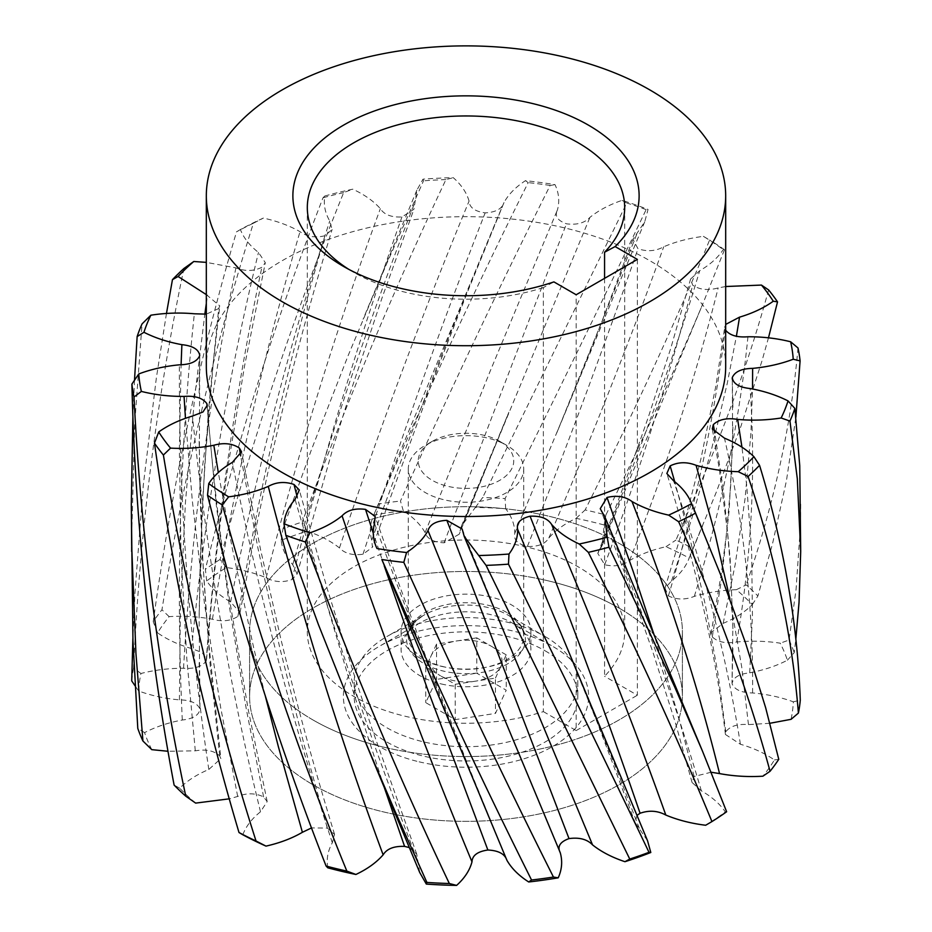 <?xml version="1.0" encoding="UTF-8"?>
<svg xmlns="http://www.w3.org/2000/svg" width="932" height="932" viewBox="0 0 932 932"><rect width="100%" height="100%" fill="white"/><g stroke="black" fill="none" stroke-linecap="round" stroke-linejoin="round"><path stroke-width="0.7" stroke-dasharray="4.66 3.5" d="M604.565 278.353L604.565 676.283A158.685 91.616 0 0 0 624.685 631.628A158.685 91.616 0 0 0 578.213 566.842A158.685 91.616 0 0 0 405.269 546.979A158.685 91.616 0 0 0 307.315 631.628A158.685 91.616 0 0 0 353.787 696.414A158.685 91.616 0 0 0 543.356 711.617L543.356 287.58L553.923 281.895M543.356 287.58A158.685 91.616 180 0 1 353.787 272.365L353.787 272.365A158.685 91.616 180 0 1 348.906 269.418M343.582 266.47L353.787 272.365L343.593 266.47M619.011 608.072A216.399 124.935 0 0 0 383.192 580.986A216.399 124.935 0 0 0 249.601 696.414A216.399 124.935 0 0 0 312.989 784.756A216.399 124.935 0 0 0 548.808 811.83A216.399 124.935 0 0 0 682.399 696.414A216.399 124.935 0 0 0 619.011 608.072M312.989 719.97A216.399 124.935 180 0 1 249.601 631.628A216.399 124.935 180 0 1 383.192 516.2A216.399 124.935 180 0 1 619.011 543.286A216.399 124.935 180 0 1 682.399 631.628A216.399 124.935 180 0 1 548.808 747.045A216.399 124.935 180 0 1 312.989 719.97M725.678 366.591A259.679 149.924 0 0 0 649.616 260.587A259.679 149.924 0 0 0 366.625 228.084A259.679 149.924 0 0 0 206.321 366.591M768.609 289.934C752.008 350.537 730.024 413.319 702.658 478.291L675.968 540.047A334.693 193.227 180 0 1 693 548.529L715.939 493.063L740.94 426.239L761.945 361.022L768.481 337.827M151.776 749.654A327.482 189.068 180 0 1 144.588 732.622C155.656 726.867 168.226 722.661 182.288 720.017C193.192 718.805 199.075 715.147 199.949 709.031C197.363 703.089 190.524 700.025 179.422 699.862C164.801 698.581 151.217 695.61 138.658 690.985A327.482 189.068 180 0 1 140.93 673.498C154.549 670.015 168.75 668.256 183.546 668.244C194.555 669.036 202.116 666.613 206.217 660.951L206.601 659.32L202.209 652.586L191.596 648.567C178.385 644.734 167.049 639.492 157.578 632.851A327.482 189.068 180 0 1 169.111 616.623C183.919 615.737 198.365 616.6 212.449 619.232C222.492 621.959 230.985 620.992 237.905 616.332L240.037 612.639L230.635 601.956C220.127 595.944 212.147 588.942 206.694 580.939A327.482 189.068 180 0 1 226.336 567.565C240.91 569.359 254.18 572.761 266.168 577.77C274.264 582.15 282.85 582.756 291.926 579.564L297.11 574.077L292.706 564.594C285.926 556.998 282.081 548.913 281.196 540.327A327.482 189.068 180 0 1 307.036 531.112C319.932 535.422 330.732 541.026 339.446 547.923C344.805 553.538 352.645 555.635 362.991 554.225L372.427 547.235L371.752 540.129C369.363 531.694 370.039 523.318 373.779 515A327.482 189.068 180 0 1 403.288 510.841C413.249 517.237 420.518 524.495 425.12 532.615C427.205 538.906 433.543 542.308 444.133 542.808L459.22 534.176L461.387 526.184L475.39 507.416A327.482 189.068 180 0 1 505.68 508.732C511.726 516.596 514.767 524.798 514.79 533.337C513.404 539.698 517.621 544.055 527.419 546.42C538.02 546.839 545.162 544.032 548.866 537.985C555.507 530.355 564.582 523.807 576.092 518.343A327.482 189.068 180 0 1 604.192 524.996L602.025 545.733L597.796 553.363L604.693 564.722C614.549 567.017 622.856 565.619 629.601 560.528C640.004 554.458 652.144 549.845 666.007 546.7A327.482 189.068 180 0 1 689.167 558.047L702.658 525.66M703.369 236.344L709.613 239.99L702.658 256.871C668.85 336.452 629.683 420.81 585.145 509.944A334.693 193.227 180 0 1 605.893 514.977C642.136 441.418 674.395 371.181 702.658 304.263L724.479 249.729L723.255 249.601A327.482 189.068 0 0 0 703.369 236.344C688.841 238.231 675.618 241.703 663.724 246.782C655.709 251.221 647.134 251.861 638.001 248.728L632.944 239.268L644.723 221.863L648.043 209.432A327.482 189.068 0 0 0 622.04 200.368C609.225 204.749 598.519 210.422 589.921 217.377C584.667 223.016 576.861 225.16 566.493 223.808C557.441 220.604 554.435 215.921 557.487 209.758L556.788 211.448L557.487 209.758C559.724 201.324 558.909 192.947 555.018 184.653A327.482 189.068 0 0 0 525.438 180.668C515.594 187.122 508.441 194.427 503.991 202.57L468.307 289.969L432.984 380.081L372.427 547.235M602.025 545.733L702.658 304.263M637.372 259.411L637.372 695.237L604.565 676.283M543.356 711.617L576.174 730.572L576.174 294.745M576.174 730.572L637.372 695.237M693 548.529L689.167 558.047C686.057 566.458 680.174 574.124 671.494 581.044L664.982 588.185L668.395 595.909C676.539 599.847 685.183 599.998 694.328 596.364C707.47 592.449 721.485 590.224 736.35 589.711A327.482 189.068 180 0 1 752.31 604.635C744.843 612.079 735.138 618.312 723.185 623.345L711.209 632.537L712.281 636.94C717.92 642.136 726.063 643.826 736.699 641.997C751.297 640.61 765.801 641.006 780.224 643.173A327.482 189.068 180 0 1 787.412 660.206C776.344 665.949 763.774 670.155 749.712 672.811C738.808 674.011 732.925 677.669 732.051 683.785C734.637 689.738 741.476 692.791 752.578 692.954C767.199 694.247 780.783 697.206 793.342 701.831A327.482 189.068 180 0 1 791.07 719.318M732.913 648.486L732.004 682.853L732.878 625.302L730.152 558.699L723.57 491.758L714.786 432.996M769.89 723.279L748.454 724.583C737.445 723.78 729.884 726.214 725.783 731.876L725.422 734.474L740.404 744.249C753.615 748.093 764.951 753.324 774.422 759.964A327.482 189.068 180 0 1 762.889 776.193M711.151 772.232L694.095 776.484L692.068 782.484L701.365 790.86C711.873 796.872 719.853 803.873 725.306 811.889A327.482 189.068 180 0 1 705.664 825.251M636.975 815.372L635.123 822.607L647.554 840.769M559.969 852.023L560.249 852.698M374.513 523.423C417.687 641.659 461.806 753.918 506.88 860.213L506.717 859.828M419.691 872.434L416.755 854.166L409.334 847.572M327.808 867.82C326.27 859.269 327.761 850.928 332.316 842.796L334.565 834.385L327.307 828.105L311.591 827.896M242.833 834.781C245.943 826.369 251.826 818.704 260.506 811.784L267.181 801.578L263.605 796.907C255.461 792.969 246.817 792.817 237.672 796.452L229.307 798.829M195.65 803.104A327.482 189.068 180 0 1 179.69 788.192C187.157 780.748 196.862 774.504 208.815 769.471L220.849 758.613L219.719 755.887C214.08 750.679 205.937 749.002 195.301 750.831L168.005 751.274M199.157 662.64L199.996 709.671L199.122 617.858L201.848 514.161L208.43 410.779L218.682 308.574L206.321 314.142M725.678 330.58L724.747 326.887L725.678 324.418M725.678 286.52L718.176 287.93C708.18 290.714 699.676 289.794 692.674 285.18L690.565 279.076L699.687 270.758C710.091 264.688 717.955 257.64 723.255 249.601M425.12 532.615L490.022 371.518L557.487 209.758M373.779 515L503.991 202.57C502.01 208.873 495.731 212.31 485.153 212.869C474.819 211.436 469.46 207.521 469.064 201.114C466.676 192.691 461.41 184.874 453.267 177.674A327.482 189.068 0 0 0 423.012 179.165L416.872 190.163L413.925 209.269L401.937 216.981C391.347 217.459 384.147 214.686 380.349 208.663C373.569 201.079 364.377 194.59 352.774 189.184A327.482 189.068 0 0 0 324.79 196.011C323.404 204.574 325.047 212.904 329.742 221L332.107 229.493L324.988 235.726C315.179 238.079 306.849 236.728 300.011 231.684C289.502 225.672 277.282 221.14 263.36 218.076A327.482 189.068 0 0 0 240.398 229.552C243.66 237.94 249.683 245.57 258.479 252.444L265.317 262.684L261.845 267.298C253.772 271.282 245.128 271.48 235.924 267.892L206.321 262.37M206.321 294.617L219.766 305.906L218.682 308.574M800.693 504.224L800.343 527.594L796.056 589.548L789.066 640.039L780.224 643.173M712.281 636.94L721.799 577.514L729.139 510.48L732.634 443.818L732.319 379.242M752.31 604.635L757.891 595.979L772.488 543.938L786.457 480.679L795.881 417.198M736.35 589.711L746.229 584.865A334.693 193.227 180 0 1 757.891 595.979M797.99 347.962C791.338 424.677 774.096 503.641 746.229 584.865M668.395 595.909C695.924 504.573 714.844 415.8 725.154 329.613M666.007 546.7L675.968 540.047M604.693 564.722C640.843 467.561 670.166 374.373 692.674 285.18M604.192 524.996L605.893 514.977M576.092 518.343L585.145 509.944M527.419 546.42C568.637 442.187 605.497 342.953 638.001 248.728M505.68 508.732L505.086 498.608C555.903 396.135 602.911 299.801 646.132 209.63L648.043 209.432M475.39 507.416L482.671 497.525A334.693 193.227 180 0 1 505.086 498.608M622.04 200.368L626.77 203.013L482.671 497.525M444.133 542.808C486.387 430.933 527.174 324.604 566.493 223.808M403.288 510.841L400.457 501.032C450.68 389.308 500.577 284.12 550.148 185.456L555.018 184.653M374.559 513.101L378.555 504.002A334.693 193.227 180 0 1 400.457 501.032M525.438 180.668L528.199 182.614C477.883 283.223 427.998 390.345 378.555 504.002M362.991 554.225C402.146 434.906 442.863 321.121 485.153 212.869M307.036 531.112L302.248 522.002C346.949 401.599 394.842 287.464 445.927 179.596L453.267 177.674M281.196 540.327L283.002 528.735A334.693 193.227 180 0 1 302.248 522.002M423.012 179.165L423.524 180.82L386.757 263.535L348.137 355.57L311.241 450.249L283.002 528.735M291.926 579.564C324.15 453.721 360.824 332.852 401.937 216.981M226.336 567.565L220.057 559.468C254.879 431.796 296.085 309.517 343.663 192.621L352.774 189.184M206.694 580.939L205.366 569.301A334.693 193.227 180 0 1 220.057 559.468M324.79 196.011L323.02 197.77C276.804 316.484 237.59 440.323 205.366 569.301M237.905 616.332C260.051 485.525 289.071 358.657 324.988 235.726M169.111 616.623L161.947 609.761C183.476 476.928 213.952 348.102 253.388 223.249L263.36 218.076M157.578 632.851L153.232 621.726A334.693 193.227 180 0 1 161.947 609.761M240.398 229.552L236.507 231.835C199.355 358.168 171.593 488.135 153.232 621.726M206.217 660.951C216.096 527.209 234.643 395.983 261.845 267.298M140.93 673.498L133.602 667.953C139.73 532.603 156.494 399.444 183.919 268.486M138.658 690.985L135.047 685.801M131.727 680.896A334.693 193.227 180 0 1 133.602 667.953M166.455 313.536L156.355 377.926L143.295 485.164L134.954 593.16L132.88 638.606M144.588 732.622L137.785 728.358M131.307 551.593L134.697 423.85L142.06 323.905M134.499 380.186L132.88 417.21M219.719 755.887L210.201 665.646L202.861 562.369L199.366 458.719L199.739 355.535M179.69 788.192L174.109 785.07M263.605 796.907L246.304 709.136L229.621 608.048L216.399 505.925L207.114 407.028M327.307 828.105L303.914 744.039L279.53 646.715L257.861 547.783L240.677 455.899M384.264 787.423L347.694 674.582L319.711 580.182L297.226 497.082M384.205 565.841L373.196 532.883M725.306 811.889L726.634 811.749M694.095 776.484L678.112 715.159L654.415 635.787M774.422 759.964L778.768 759.312M725.783 731.876L717.815 672.741L705.303 604.728L689.296 535.725L674.686 481.564M793.342 701.831L800.273 700.142M787.412 660.206L794.215 652.68L795.881 638.618M789.066 640.039A334.693 193.227 180 0 1 794.215 652.68M253.388 223.249A334.693 193.227 0 0 0 236.507 231.835M343.663 192.621A334.693 193.227 0 0 0 323.02 197.77M445.927 179.596A334.693 193.227 0 0 0 423.524 180.82M550.148 185.456A334.693 193.227 0 0 0 528.199 182.614M646.132 209.63A334.693 193.227 0 0 0 626.77 203.013M724.479 249.729A334.693 193.227 0 0 0 709.613 239.99M441.185 683.925A64.914 37.478 0 0 0 530.914 649.289A64.914 37.478 0 0 0 511.901 622.797A64.914 37.478 0 0 0 490.815 614.666A64.914 37.478 0 0 0 420.099 622.797A64.914 37.478 0 0 0 401.086 649.289A64.914 37.478 0 0 0 441.185 683.925M441.185 666.264A64.914 37.478 0 0 0 530.914 631.628A64.914 37.478 0 0 0 490.815 596.993A64.914 37.478 0 0 0 401.086 631.628A64.914 37.478 0 0 0 441.185 666.264M383.273 747.068A216.399 124.935 180 0 1 249.601 631.628A216.399 124.935 180 0 1 548.727 516.188A216.399 124.935 180 0 1 682.399 631.628A216.399 124.935 180 0 1 383.273 747.068M548.727 580.962A216.399 124.935 0 0 0 249.601 696.414A216.399 124.935 0 0 0 383.273 811.854A216.399 124.935 0 0 0 682.399 696.414A216.399 124.935 0 0 0 548.727 580.962M419.12 761.828A122.628 70.797 0 0 0 567.972 735.732A122.628 70.797 0 0 0 552.711 646.354A122.628 70.797 0 0 0 512.88 630.987A122.628 70.797 0 0 0 379.289 646.354A122.628 70.797 0 0 0 419.12 761.828M476.776 637.849L436.549 644.07L425.773 667.3L440.498 675.793A36.068 20.819 180 0 1 431.167 655.685A36.068 20.819 180 0 1 456.668 640.96A36.068 20.819 180 0 1 491.502 646.354L476.776 637.849L476.776 673.184L436.549 679.405L425.773 702.635L455.224 719.632L495.451 713.411L506.227 690.193L476.776 673.184M506.81 445.403L499.762 441.337A47.742 27.564 180 0 1 499.762 480.318A47.742 27.564 180 0 1 432.238 480.318A47.742 27.564 180 0 1 432.238 441.337A47.742 27.564 180 0 1 499.762 441.337L506.798 445.403A57.702 33.319 180 0 1 506.81 445.403A57.702 33.319 180 0 1 523.702 468.959A57.702 33.319 180 0 1 488.088 499.738A57.702 33.319 180 0 1 425.202 492.515A57.702 33.319 180 0 1 408.298 468.959A57.702 33.319 180 0 1 425.19 445.403A57.702 33.319 180 0 1 506.798 445.403M545.057 636.509L545.057 636.509A111.805 64.553 180 0 1 577.805 682.154A111.805 64.553 180 0 1 508.79 741.79A111.805 64.553 180 0 1 386.943 727.799A111.805 64.553 180 0 1 354.195 682.154A111.805 64.553 180 0 1 386.943 636.509A111.805 64.553 180 0 1 545.057 636.509L507.998 615.12A59.392 34.286 180 0 1 507.998 663.619A59.392 34.286 180 0 1 424.002 663.619A59.392 34.286 180 0 1 424.002 615.12A59.392 34.286 180 0 1 507.998 615.12L545.057 636.509M545.057 650.769A111.805 64.553 180 0 1 577.805 696.414A111.805 64.553 180 0 1 508.79 756.05A111.805 64.553 180 0 1 386.943 742.058A111.805 64.553 180 0 1 354.195 696.414A111.805 64.553 180 0 1 423.21 636.777A111.805 64.553 180 0 1 545.057 650.769M436.549 644.07L436.549 679.405M425.773 667.3L425.773 702.635M455.224 684.298L475.332 681.187A36.068 20.819 180 0 1 440.498 675.793L455.224 684.298L455.224 719.632M495.451 678.077L500.834 666.462A36.068 20.819 180 0 1 475.332 681.187L495.451 678.077L495.451 713.411M506.227 654.846L491.502 646.354A36.068 20.819 180 0 1 500.834 666.462L506.227 654.846L506.227 690.193M736.699 641.997C751.518 556.893 755.992 472.396 750.109 388.528M723.185 623.345L735.15 564.664L745.076 498.655L750.924 433.194L752.532 388.9M694.328 596.364C721.717 507.392 739.589 420.868 747.942 336.767M671.494 581.044L691.509 519.427L711.198 450.715L727.298 383.25L736.397 336.207M629.601 560.528C666.881 465.639 696.414 374.781 718.176 287.93M599.684 550.02C639.876 452.404 673.207 359.321 699.687 270.758M548.866 537.985C592.391 435.722 630.673 338.654 663.724 246.782M514.79 533.337L577.106 383.879L636.952 233.757M460.012 530.96L589.921 217.377M371.752 540.129C414.775 421.613 458.859 309.098 503.991 202.57M339.446 547.923C380.349 426.448 423.559 310.845 469.064 201.114M292.706 564.594C329.054 438.821 369.596 318.569 414.332 203.817M266.168 577.77C298.904 449.562 336.965 326.526 380.349 208.663M230.635 601.956C256.731 470.485 289.77 343.5 329.742 221M212.449 619.232C233.804 486.073 262.999 356.898 300.011 231.684M191.596 648.567C204.9 513.497 227.198 381.444 258.479 252.444M183.546 668.244C191.444 532.417 208.896 398.966 235.924 267.892M179.422 699.862L180.4 607.489L185.433 502.558L194.543 398.127L204.819 314.27M206.321 303.459L207.533 295.048M182.288 720.017C175.95 584.049 179.969 448.63 194.357 313.781M195.301 750.831L186.843 659.134L181.029 554.272L179.387 449.154L181.088 364.727M208.815 769.471C188.846 635.915 179.037 501.032 179.375 364.82M237.672 796.452L220.604 707.097L204.539 604.239L192.283 500.391L185.445 418.188M260.506 811.784C228.888 682.935 206.205 551.022 192.458 416.045M265.131 695.307L253.632 647.565L231.975 546.816L218.333 472.571M332.316 842.796C292.124 720.518 258.793 593.731 232.313 462.423M417.21 859.479C372.381 744.983 331.664 624.964 295.048 499.435M462.156 529.015L508.872 643.581L462.936 532.079M639.294 828.233L614.118 763.261L556.73 622.821L597.482 723.092L635.123 822.607M701.365 790.86C675.269 702.448 642.23 609.551 602.258 512.192M740.404 744.249C727.1 659.437 704.802 571.596 673.521 480.749M748.454 724.583L741.697 666.869L729.931 599.078M752.578 692.954C753.382 609.283 744.004 524.343 724.467 438.145M749.712 672.811L752.439 615.469L751.635 550.288L746.649 484.908L741.954 447.243M506.798 612.475A57.702 33.319 0 0 0 443.912 605.252A57.702 33.319 0 0 0 408.298 636.032A57.702 33.319 0 0 0 425.202 659.588A57.702 33.319 0 0 0 488.088 666.811A57.702 33.319 0 0 0 523.702 636.032A57.702 33.319 0 0 0 506.798 612.475M307.315 207.58L307.315 631.628M624.685 207.58L624.685 631.628M249.601 631.628L249.601 696.414L249.601 631.628M682.399 631.628L682.399 696.414L682.399 631.628M732.913 407.319L732.226 378.485M732.913 427.101L730.735 485.071L726.226 535.807L721.263 574.019L711.209 632.537M664.982 588.185L683.098 527.862L700.794 459.418L715.939 385.638L724.747 326.887M597.796 553.363C614.211 512.146 631.034 466.792 648.264 417.303L670.854 347.997L690.565 279.076M644.723 221.863L556.684 433.1L602.491 319.944L632.944 239.268M461.387 526.184L508.86 412.259L459.22 534.176M416.872 190.163L363.084 319.233M297.11 574.077L333.353 446.778L350.036 393.502L382.062 297.844L413.925 209.269M240.037 612.639L256.358 526.347L267.135 475.868C285.938 391.859 307.595 309.739 332.107 229.493M206.601 659.32C211.529 594.068 218.729 529.294 228.212 464.986L244.51 366.171L265.317 262.684M199.157 614.572L200.252 558.501L204.644 465.825L213.067 365.088L219.766 305.906M199.157 393.164L199.774 354.964M199.157 441.255L200.252 497.292C201.359 538.428 203.957 584.807 208.057 636.439L220.849 758.613M267.181 801.578L248.285 709.963L229.19 597.447C219.672 533.861 212.368 469.81 207.277 405.28M334.565 834.385C314.865 770.275 296.912 704.942 280.707 638.397L260.529 549.507L241.539 451.764M416.755 854.166L372.427 729.989L355.523 679.277L327.342 589.117L299.3 489.999M506.81 860.05L467.934 764.927L428.522 664.027L396.787 578.19L375.107 516.41M556.719 844.206L560.12 852.384M692.068 782.484L675.385 722.801L653.041 652.575L628.739 583.618L600.243 508.686M725.422 734.474C719.131 679.894 707.283 622.04 697.124 581.125C688.981 547.736 678.88 511.866 666.846 473.514M732.913 628.727L730.723 570.559L727.426 531.252L719.283 468.819L712.293 428.918M530.914 631.628L530.914 649.289M511.901 622.797L552.711 646.354M401.086 631.628L401.086 649.289M420.099 622.797L379.289 646.354M408.298 468.959L408.298 636.032C408.356 633.725 407.482 625.838 424.002 615.12L386.943 636.509M523.702 468.959L523.702 636.032C523.644 633.725 524.518 625.838 507.998 615.12M577.805 682.154L577.805 696.414M354.195 682.154L354.195 696.414M432.238 441.337L425.19 445.403"/><path stroke-width="1.4" d="M348.906 269.418A158.685 91.616 180 0 1 307.315 207.58A158.685 91.616 180 0 1 405.269 122.931A158.685 91.616 180 0 1 578.213 142.794A158.685 91.616 180 0 1 624.685 207.58A158.685 91.616 180 0 1 604.565 252.234L604.565 278.353M343.593 266.47A173.119 99.945 180 0 1 343.582 266.47A173.119 99.945 180 0 1 343.593 125.121A173.119 99.945 180 0 1 588.407 125.121A173.119 99.945 180 0 1 615.132 246.561L637.372 259.411L576.174 294.745L553.923 281.895A173.119 99.945 180 0 1 343.593 266.47M282.384 301.805A259.679 149.924 0 0 0 565.375 334.308A259.679 149.924 0 0 0 725.678 195.802A259.679 149.924 0 0 0 649.616 89.787A259.679 149.924 0 0 0 366.625 57.295A259.679 149.924 0 0 0 206.321 195.802A259.679 149.924 0 0 0 282.384 301.805M206.321 195.802L206.321 366.591A259.679 149.924 0 0 0 282.384 472.606A259.679 149.924 0 0 0 565.375 505.109A259.679 149.924 0 0 0 725.678 366.591L725.678 195.802M604.565 252.234L615.132 246.561M206.321 314.142L194.357 313.781C179.736 312.476 165.232 312.954 150.856 315.202A327.482 189.068 0 0 0 143.959 332.281C155.143 337.967 167.783 342.091 181.891 344.665C192.819 345.807 198.761 349.43 199.739 355.535C197.258 361.5 190.477 364.598 179.375 364.82C164.778 366.206 151.24 369.247 138.775 373.942A327.482 189.068 0 0 0 141.361 391.417C155.027 394.83 169.263 396.496 184.058 396.426C195.056 395.564 202.652 397.952 206.846 403.579L207.277 405.28L202.955 412.002L192.458 416.045C179.317 419.959 168.063 425.272 158.72 431.97A327.482 189.068 0 0 0 170.533 448.117C185.363 448.921 199.798 447.977 213.824 445.263C223.82 442.479 232.324 443.399 239.326 448.012L241.539 451.764L232.313 462.423C221.909 468.505 214.045 475.553 208.745 483.592A327.482 189.068 0 0 0 228.631 496.849C243.159 494.962 256.382 491.49 268.276 486.411C276.291 481.972 284.866 481.331 293.999 484.465L299.3 489.999L295.048 499.435C288.396 507.055 284.703 515.175 283.957 523.761A327.482 189.068 0 0 0 309.96 532.824C322.775 528.444 333.481 522.77 342.079 515.815C347.333 510.177 355.139 508.033 365.507 509.385L375.107 516.41L374.513 523.423C372.276 531.869 373.091 540.245 376.982 548.54A327.482 189.068 0 0 0 406.562 552.525C416.406 546.07 423.559 538.766 428.009 530.623C429.99 524.32 436.269 520.883 446.847 520.324L462.156 529.015L464.218 536.436L478.733 555.519A327.482 189.068 0 0 0 508.988 554.027C514.895 546.129 517.796 537.915 517.668 529.376C516.165 523.027 520.301 518.635 530.063 516.212C540.653 515.734 547.853 518.507 551.651 524.518C558.431 532.114 567.623 538.603 579.226 544.008A327.482 189.068 0 0 0 607.21 537.182L604.856 516.876L600.243 508.686L607.012 497.467C616.821 495.113 625.151 496.465 631.989 501.509C642.498 507.521 654.718 512.052 668.64 515.116A327.482 189.068 0 0 0 691.602 503.641C688.34 495.253 682.317 487.622 673.521 480.749L666.846 473.514L670.155 465.895C678.228 461.911 686.872 461.713 696.076 465.301C709.299 469.134 723.337 471.266 738.214 471.697A327.482 189.068 0 0 0 753.906 456.68L759.545 465.313C783.998 545.36 797.571 623.636 800.273 700.142A334.693 193.227 180 0 1 798.398 713.085L791.07 719.318L769.89 723.279M691.602 503.641L721.24 576.256L745.472 642.742L765.638 707.679L778.768 759.312A334.693 193.227 180 0 1 770.053 771.288L762.889 776.193C748.081 777.09 733.635 776.216 719.551 773.595L711.151 772.232M607.21 537.182L608.98 547.201L641.845 615.679L674.885 687.397L702.542 751.274L726.634 811.749A334.693 193.227 180 0 1 711.943 821.581L705.664 825.251C691.09 823.457 677.82 820.055 665.832 815.057C657.736 810.665 649.15 810.071 640.074 813.263L636.975 815.372M517.668 529.376L647.554 840.769L650.804 852.489A327.482 189.068 180 0 1 624.964 861.704C612.068 857.405 601.268 851.801 592.554 844.893C587.195 839.278 579.355 837.181 569.009 838.602C560.004 841.852 557.091 846.559 560.249 852.698L496.907 700.946L428.009 530.623M556.719 844.206L560.249 852.698C562.637 861.121 561.961 869.498 558.221 877.827A327.482 189.068 180 0 1 528.712 881.975C518.751 875.579 511.482 868.321 506.88 860.213C504.795 853.91 498.457 850.52 487.867 850.019C477.557 851.51 472.268 855.459 471.988 861.867C469.751 870.302 464.625 878.154 456.61 885.4A327.482 189.068 180 0 1 426.32 884.084L419.691 872.434L363.13 736.688L318.464 624.708L285.868 535.341L283.957 523.761M528.712 881.975L531.543 880.006C481.32 779.7 431.423 672.857 381.852 559.515L506.88 860.213M409.334 847.572L404.581 846.396C393.98 845.976 386.838 848.784 383.134 854.83C376.493 862.461 367.418 869.008 355.908 874.472A327.482 189.068 180 0 1 327.808 867.82L326.107 866.061C279.682 747.615 240.141 624.009 207.521 495.242L208.745 483.592M311.591 827.896L302.399 832.299C291.996 838.369 279.856 842.971 265.993 846.116A327.482 189.068 180 0 1 242.833 834.781L239 832.521C201.487 706.398 173.317 576.593 154.467 443.119L158.72 431.97M229.307 798.829L195.65 803.104L185.771 796.173A334.693 193.227 180 0 1 174.109 785.07C149.202 653.239 135.128 519.578 131.913 384.077L138.775 373.942M168.005 751.274L151.776 749.654L142.934 741.01A334.693 193.227 180 0 1 137.785 728.358L132.961 640.738L131.307 504.224L131.657 545.255L135.944 653.612L142.934 741.01M753.906 456.68C746.322 449.282 736.501 443.108 724.467 438.145L712.293 428.918L713.318 424.619C718.863 419.388 726.972 417.653 737.643 419.412C752.264 420.705 766.768 420.239 781.144 417.99A327.482 189.068 0 0 0 788.041 400.911C776.857 395.226 764.217 391.102 750.109 388.528C739.181 387.386 733.239 383.763 732.261 377.658C734.742 371.693 741.523 368.594 752.625 368.373C767.222 366.987 780.76 363.946 793.225 359.251A327.482 189.068 0 0 0 790.639 341.776C776.973 338.363 762.737 336.697 747.942 336.767C736.944 337.629 729.348 335.24 725.154 329.613M732.226 378.485L732.319 379.242M725.678 324.418L739.542 317.148C752.683 313.234 763.937 307.921 773.28 301.222A327.482 189.068 0 0 0 761.467 285.075L725.678 286.52M206.321 262.37L193.786 261.496A327.482 189.068 0 0 0 178.094 276.501L206.321 294.617M788.041 400.911L794.856 408.391L799.749 465.779L800.693 551.593L797.303 478.687L789.94 421.066L781.144 417.99M795.881 417.198L800.087 360.894L793.225 359.251M790.639 341.776L797.99 347.962A334.693 193.227 0 0 1 800.087 360.894M768.481 337.827L777.533 301.863L773.28 301.222M761.467 285.075L768.609 289.934A334.693 193.227 0 0 1 777.533 301.863M178.094 276.501L172.455 279.658A334.693 193.227 0 0 1 183.919 268.486L193.786 261.496M135.047 685.801L131.727 680.896L132.88 638.606M172.455 279.658L166.455 313.536M143.959 332.281L137.144 336.58A334.693 193.227 0 0 1 142.06 323.905L150.856 315.202M137.144 336.58L134.499 380.186M132.88 417.21L131.307 504.224M141.361 391.417L134.01 397.009C140.662 532.312 157.904 665.366 185.771 796.173M207.114 407.028L206.846 403.579M265.993 846.116L256.032 841.002A334.693 193.227 180 0 1 239 832.521M170.533 448.117L163.391 455.037C185.386 587.719 216.271 716.382 256.032 841.002M240.677 455.899L239.326 448.012M355.908 874.472L346.855 871.094A334.693 193.227 180 0 1 326.107 866.061M228.631 496.849L222.387 504.981C257.582 632.444 299.079 754.477 346.855 871.094M404.581 846.396L384.264 787.423M297.226 497.082L293.999 484.465M426.32 884.084L426.914 882.429L394.644 810.374L363.13 736.688M456.61 885.4L449.329 883.513A334.693 193.227 180 0 1 426.914 882.429M309.96 532.824L305.23 541.958C350.187 662.093 398.22 775.937 449.329 883.513M487.867 850.019L427.427 688.934L384.205 565.841M373.196 532.883L365.507 509.385M558.221 877.827L553.445 877.047A334.693 193.227 180 0 1 531.543 880.006M406.562 552.525L403.801 562.357C454.117 673.766 504.002 778.663 553.445 877.047M569.009 838.602L446.847 520.324M624.964 861.704L629.752 859.048L486.073 565.375L478.733 555.519M650.804 852.489L648.998 852.314A334.693 193.227 180 0 1 629.752 859.048M508.988 554.027L508.476 564.151C559.223 666.322 606.056 762.376 648.998 852.314M640.074 813.263C607.85 719.213 571.176 620.188 530.063 516.212M711.943 821.581C677.121 737.212 635.915 647.472 588.337 552.35L579.226 544.008M654.415 635.787L633.166 571.433L607.012 497.467M770.053 771.288C748.524 692.08 718.048 608.887 678.613 521.722L668.64 515.116M674.686 481.564L670.155 465.895M798.398 713.085C792.27 636.405 775.506 557.534 748.081 476.485L738.214 471.697M714.786 432.996L713.318 424.619M795.881 638.618L799.039 602.422L800.693 551.593M748.081 476.485A334.693 193.227 0 0 0 759.545 465.313M678.613 521.722A334.693 193.227 0 0 0 695.493 513.136M588.337 552.35A334.693 193.227 0 0 0 608.98 547.201M486.073 565.375A334.693 193.227 0 0 0 508.476 564.151M381.852 559.515A334.693 193.227 0 0 0 403.801 562.357M285.868 535.341A334.693 193.227 0 0 0 305.23 541.958M207.521 495.242A334.693 193.227 0 0 0 222.387 504.981M154.467 443.119A334.693 193.227 0 0 0 163.391 455.037M131.913 384.077A334.693 193.227 0 0 0 134.01 397.009M789.94 421.066A334.693 193.227 0 0 0 794.856 408.391M752.532 388.9L752.625 368.373M736.397 336.207L739.542 317.148M204.819 314.27L206.321 303.459M181.088 364.727L181.891 344.665M185.445 418.188L184.058 396.426M302.399 832.299L278.377 746.695L265.131 695.307M218.333 472.571L213.824 445.263M383.134 854.83C339.609 737.212 301.327 614.398 268.276 486.411M471.988 861.867C426.483 752.38 383.18 637.034 342.079 515.815M592.554 844.893L464.218 536.436M665.832 815.057C633.096 723.36 595.035 626.514 551.651 524.518M719.551 773.595C698.196 686.849 669.001 596.154 631.989 501.509M729.931 599.078L714.914 533.337L696.076 465.301M741.954 447.243L737.643 419.412M604.856 516.876L702.542 751.274M692.732 506.332L702.483 529.702"/></g></svg>
